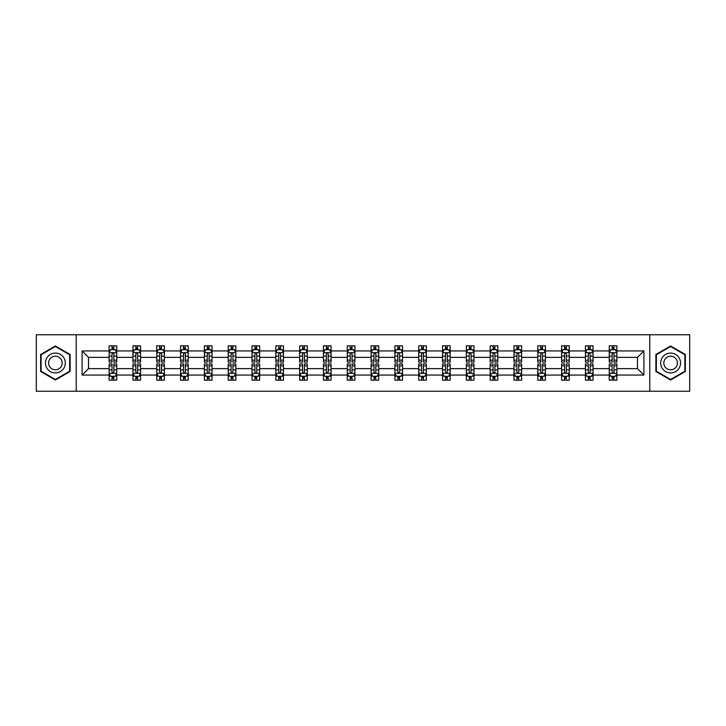 <?xml version="1.0" encoding="UTF-8"?>
<svg xmlns="http://www.w3.org/2000/svg" width="726" height="726" viewBox="0 0 726 726"><rect width="100%" height="100%" fill="white"/><g stroke="black" fill="none" stroke-linecap="round" stroke-linejoin="round"><path stroke-width="1.09" d="M649.779 334.759L36.3 334.759L36.3 391.241L689.7 391.241L689.7 334.759L649.779 334.759L649.779 391.241M616.882 375.061L616.882 368.645L637.492 368.645L643.898 375.061L616.882 375.061L616.882 380.179L613.978 380.179L613.978 376.286M76.221 391.241L76.221 334.759M609.25 375.061L593.06 375.061L593.06 368.645L609.25 368.645L609.25 380.179L616.882 380.179L616.882 376.095L615.448 376.095M593.06 375.061L593.06 380.179L590.165 380.179L590.165 376.286M585.428 375.061L569.248 375.061L569.248 368.645L585.428 368.645L585.428 380.179L593.06 380.179L593.06 376.095L591.626 376.095M569.248 375.061L569.248 380.179L566.344 380.179L566.344 376.286M561.615 375.061L545.435 375.061L545.435 368.645L561.615 368.645L561.615 380.179L569.248 380.179L569.248 376.095L567.814 376.095M545.435 375.061L545.435 380.179L542.531 380.179L542.531 376.286M537.803 375.061L521.622 375.061L521.622 368.645L537.803 368.645L537.803 380.179L545.435 380.179L545.435 376.095L544.001 376.095M521.622 375.061L521.622 380.179L518.718 380.179L518.718 376.286M513.981 375.061L497.8 375.061L497.8 368.645L513.981 368.645L513.981 380.179L521.622 380.179L521.622 376.095L520.179 376.095M497.8 375.061L497.8 380.179L494.905 380.179L494.905 376.286M490.168 375.061L473.987 375.061L473.987 368.645L490.168 368.645L490.168 380.179L497.8 380.179L497.8 376.095L496.366 376.095M473.987 375.061L473.987 380.179L471.083 380.179L471.083 376.286M466.355 375.061L450.174 375.061L450.174 368.645L466.355 368.645L466.355 380.179L473.987 380.179L473.987 376.095L472.553 376.095M450.174 375.061L450.174 380.179L447.27 380.179L447.27 376.286M442.533 375.061L426.353 375.061L426.353 368.645L442.533 368.645L442.533 380.179L450.174 380.179L450.174 376.095L448.732 376.095M426.353 375.061L426.353 380.179L423.458 380.179L423.458 376.286M418.72 375.061L402.54 375.061L402.54 368.645L418.72 368.645L418.72 380.179L426.353 380.179L426.353 376.095L424.919 376.095M402.54 375.061L402.54 380.179L399.636 380.179L399.636 376.286M394.908 375.061L378.727 375.061L378.727 368.645L394.908 368.645L394.908 380.179L402.54 380.179L402.54 376.095L401.106 376.095M378.727 375.061L378.727 380.179L375.823 380.179L375.823 376.286M371.095 375.061L354.905 375.061L354.905 368.645L371.095 368.645L371.095 380.179L378.727 380.179L378.727 376.095L377.293 376.095M354.905 375.061L354.905 380.179L352.01 380.179L352.01 376.286M347.273 375.061L331.092 375.061L331.092 368.645L347.273 368.645L347.273 380.179L354.905 380.179L354.905 376.095L353.471 376.095M331.092 375.061L331.092 380.179L328.188 380.179L328.188 376.286M323.46 375.061L307.279 375.061L307.279 368.645L323.46 368.645L323.46 380.179L331.092 380.179L331.092 376.095L329.658 376.095M307.279 375.061L307.279 380.179L304.375 380.179L304.375 376.286M299.647 375.061L283.467 375.061L283.467 368.645L299.647 368.645L299.647 380.179L307.279 380.179L307.279 376.095L305.846 376.095M283.467 375.061L283.467 380.179L280.563 380.179L280.563 376.286M275.826 375.061L259.645 375.061L259.645 368.645L275.826 368.645L275.826 380.179L283.467 380.179L283.467 376.095L282.024 376.095M259.645 375.061L259.645 380.179L256.75 380.179L256.75 376.286M252.013 375.061L235.832 375.061L235.832 368.645L252.013 368.645L252.013 380.179L259.645 380.179L259.645 376.095L258.211 376.095M235.832 375.061L235.832 380.179L232.928 380.179L232.928 376.286M228.2 375.061L212.019 375.061L212.019 368.645L228.2 368.645L228.2 380.179L235.832 380.179L235.832 376.095L234.398 376.095M212.019 375.061L212.019 380.179L209.115 380.179L209.115 376.286M204.378 375.061L188.197 375.061L188.197 368.645L204.378 368.645L204.378 380.179L212.019 380.179L212.019 376.095L210.576 376.095M188.197 375.061L188.197 380.179L185.302 380.179L185.302 376.286M180.565 375.061L164.385 375.061L164.385 368.645L180.565 368.645L180.565 380.179L188.197 380.179L188.197 376.095L186.763 376.095M164.385 375.061L164.385 380.179L161.481 380.179L161.481 376.286M156.752 375.061L140.572 375.061L140.572 368.645L156.752 368.645L156.752 380.179L164.385 380.179L164.385 376.095L162.951 376.095M140.572 375.061L140.572 380.179L137.668 380.179L137.668 376.286M132.94 375.061L116.75 375.061L116.75 368.645L132.94 368.645L132.94 380.179L140.572 380.179L140.572 376.095L139.138 376.095M116.75 375.061L116.75 380.179L113.855 380.179L113.855 376.286M109.118 375.061L82.102 375.061L82.102 350.939L109.118 350.939L109.118 357.355L88.508 357.355L88.508 368.645L109.118 368.645L109.118 380.179L116.75 380.179L116.75 376.095L115.316 376.095M110.552 349.905L109.118 349.905L109.118 345.821L109.118 350.939M112.022 349.714L112.022 345.821L109.118 345.821L116.75 345.821L116.75 350.939L132.94 350.939L132.94 345.821L140.572 345.821L140.572 350.939L156.752 350.939L156.752 345.821L164.385 345.821L164.385 350.939L180.565 350.939L180.565 345.821L188.197 345.821L188.197 350.939L204.378 350.939L204.378 345.821L212.019 345.821L212.019 350.939L228.2 350.939L228.2 345.821L235.832 345.821L235.832 350.939L252.013 350.939L252.013 345.821L259.645 345.821L259.645 350.939L275.826 350.939L275.826 345.821L283.467 345.821L283.467 350.939L299.647 350.939L299.647 345.821L307.279 345.821L307.279 350.939L323.46 350.939L323.46 345.821L331.092 345.821L331.092 350.939L347.273 350.939L347.273 345.821L354.905 345.821L354.905 350.939L371.095 350.939L371.095 345.821L378.727 345.821L378.727 350.939L394.908 350.939L394.908 345.821L402.54 345.821L402.54 350.939L418.72 350.939L418.72 345.821L426.353 345.821L426.353 350.939L442.533 350.939L442.533 345.821L450.174 345.821L450.174 350.939L466.355 350.939L466.355 345.821L473.987 345.821L473.987 350.939L490.168 350.939L490.168 345.821L497.8 345.821L497.8 350.939L513.981 350.939L513.981 345.821L521.622 345.821L521.622 350.939L537.803 350.939L537.803 345.821L545.435 345.821L545.435 350.939L561.615 350.939L561.615 345.821L569.248 345.821L569.248 350.939L585.428 350.939L585.428 345.821L593.06 345.821L593.06 350.939L609.25 350.939L609.25 345.821L616.882 345.821L616.882 350.939L643.898 350.939L643.898 375.061M609.25 350.939L609.25 357.355L593.06 357.355L593.06 350.939M585.428 350.939L585.428 357.355L569.248 357.355L569.248 350.939M561.615 350.939L561.615 357.355L545.435 357.355L545.435 350.939M537.803 350.939L537.803 357.355L521.622 357.355L521.622 350.939M513.981 350.939L513.981 357.355L497.8 357.355L497.8 350.939M490.168 350.939L490.168 357.355L473.987 357.355L473.987 350.939M466.355 350.939L466.355 357.355L450.174 357.355L450.174 350.939M442.533 350.939L442.533 357.355L426.353 357.355L426.353 350.939M418.72 350.939L418.72 357.355L402.54 357.355L402.54 350.939M394.908 350.939L394.908 357.355L378.727 357.355L378.727 350.939M371.095 350.939L371.095 357.355L354.905 357.355L354.905 350.939M347.273 350.939L347.273 357.355L331.092 357.355L331.092 350.939M323.46 350.939L323.46 357.355L307.279 357.355L307.279 350.939M299.647 350.939L299.647 357.355L283.467 357.355L283.467 350.939M275.826 350.939L275.826 357.355L259.645 357.355L259.645 350.939M252.013 350.939L252.013 357.355L235.832 357.355L235.832 350.939M228.2 350.939L228.2 357.355L212.019 357.355L212.019 350.939M204.378 350.939L204.378 357.355L188.197 357.355L188.197 350.939M180.565 350.939L180.565 357.355L164.385 357.355L164.385 350.939M156.752 350.939L156.752 357.355L140.572 357.355L140.572 350.939M132.94 350.939L132.94 357.355L116.75 357.355L116.75 350.939M82.102 350.939L88.508 357.355M637.492 368.645L637.492 357.355L616.882 357.355L616.882 350.939M612.145 349.642L613.978 349.642M588.332 349.642L590.165 349.642M564.519 349.642L566.344 349.642M540.698 349.642L542.531 349.642M516.885 349.642L518.718 349.642M493.072 349.642L494.905 349.642M469.25 349.642L471.083 349.642M445.437 349.642L447.27 349.642M421.625 349.642L423.458 349.642M397.812 349.642L399.636 349.642M373.99 349.642L375.823 349.642M350.177 349.642L352.01 349.642M326.364 349.642L328.188 349.642M302.542 349.642L304.375 349.642M278.73 349.642L280.563 349.642M254.917 349.642L256.75 349.642M231.095 349.642L232.928 349.642M207.282 349.642L209.115 349.642M183.469 349.642L185.302 349.642M159.656 349.642L161.481 349.642M135.835 349.642L137.668 349.642M112.022 349.642L113.855 349.642M112.022 376.358L113.855 376.358M135.835 376.358L137.668 376.358M159.656 376.358L161.481 376.358M183.469 376.358L185.302 376.358M207.282 376.358L209.115 376.358M231.095 376.358L232.928 376.358M254.917 376.358L256.75 376.358M278.73 376.358L280.563 376.358M302.542 376.358L304.375 376.358M326.364 376.358L328.188 376.358M350.177 376.358L352.01 376.358M373.99 376.358L375.823 376.358M397.812 376.358L399.636 376.358M421.625 376.358L423.458 376.358M445.437 376.358L447.27 376.358M469.25 376.358L471.083 376.358M493.072 376.358L494.905 376.358M516.885 376.358L518.718 376.358M540.698 376.358L542.531 376.358M564.519 376.358L566.344 376.358M588.332 376.358L590.165 376.358M612.145 376.358L613.978 376.358M88.508 368.645L82.102 375.061M643.898 350.939L637.492 357.355M70.113 354.497L55.385 345.993L40.647 354.497L40.647 371.503L55.385 380.007L70.113 371.503L70.113 354.497M655.887 354.497L655.887 371.503L670.615 380.007L685.353 371.503L685.353 354.497L670.615 345.993L655.887 354.497M113.855 347.808L112.022 347.808M109.118 360.169L109.118 362.083L112.022 362.083L112.022 360.169L109.118 360.169L109.118 357.355M116.75 357.355L116.75 362.083L113.855 362.083L113.855 353.916C113.247 352.736 112.63 352.736 112.022 353.916L112.022 360.169M115.316 349.905L116.75 349.905L116.75 345.821L113.855 345.821L113.855 349.714M116.75 352.772L115.225 349.714L110.651 349.714L109.118 352.772M112.022 378.192L113.855 378.192M116.75 365.831L116.75 363.917L113.855 363.917L113.855 365.831L116.75 365.831L116.75 368.645M109.118 368.645L109.118 363.917L112.022 363.917L112.022 372.084C112.63 373.264 113.238 373.264 113.855 372.084L113.855 365.831M110.552 376.095L109.118 376.095L109.118 380.179L112.022 380.179L112.022 376.286M109.118 373.228L110.651 376.286L115.225 376.286L116.75 373.228M137.668 347.808L135.835 347.808M134.374 349.905L132.94 349.905L132.94 345.821L135.835 345.821L135.835 349.714M132.94 360.169L132.94 362.083L135.835 362.083L135.835 360.169L132.94 360.169L132.94 357.355M140.572 357.355L140.572 362.083L137.668 362.083L137.668 353.916C137.06 352.736 136.452 352.736 135.835 353.916L135.835 360.169M139.138 349.905L140.572 349.905L140.572 345.821L137.668 345.821L137.668 349.714M140.572 352.772L139.038 349.714L134.464 349.714L132.94 352.772M161.481 347.808L159.656 347.808M158.186 349.905L156.752 349.905L156.752 345.821L159.656 345.821L159.656 349.714M156.752 360.169L156.752 362.083L159.656 362.083L159.656 360.169L156.752 360.169L156.752 357.355M164.385 357.355L164.385 362.083L161.481 362.083L161.481 353.916C160.873 352.736 160.264 352.736 159.656 353.916L159.656 360.169M162.951 349.905L164.385 349.905L164.385 345.821L161.481 345.821L161.481 349.714M164.385 352.772L162.86 349.714L158.277 349.714L156.752 352.772M135.835 378.192L137.668 378.192M140.572 365.831L140.572 363.917L137.668 363.917L137.668 365.831L140.572 365.831L140.572 368.645M132.94 368.645L132.94 363.917L135.835 363.917L135.835 372.084C136.443 373.264 137.06 373.264 137.668 372.084L137.668 365.831M134.374 376.095L132.94 376.095L132.94 380.179L135.835 380.179L135.835 376.286M132.94 373.228L134.464 376.286L139.038 376.286L140.572 373.228M159.656 378.192L161.481 378.192M164.385 365.831L164.385 363.917L161.481 363.917L161.481 365.831L164.385 365.831L164.385 368.645M156.752 368.645L156.752 363.917L159.656 363.917L159.656 372.084C160.264 373.264 160.873 373.264 161.481 372.084L161.481 365.831M158.186 376.095L156.752 376.095L156.752 380.179L159.656 380.179L159.656 376.286M156.752 373.228L158.277 376.286L162.86 376.286L164.385 373.228M46.791 358.036A9.919 9.919 0 0 0 50.421 371.594A9.919 9.919 0 0 0 63.979 367.964A9.919 9.919 0 0 0 60.349 354.406A9.919 9.919 0 0 0 46.791 358.036M49.495 359.606A6.797 6.797 0 0 0 51.991 368.881A6.797 6.797 0 0 0 61.265 366.394A6.797 6.797 0 0 0 58.779 357.119A6.797 6.797 0 0 0 49.495 359.606M69.66 354.76L69.66 371.24L55.385 379.48L41.11 371.24L41.11 354.76L55.385 346.52L69.66 354.76M662.021 358.036A9.919 9.919 0 0 0 665.651 371.594A9.919 9.919 0 0 0 679.209 367.964A9.919 9.919 0 0 0 675.579 354.406A9.919 9.919 0 0 0 662.021 358.036M664.735 359.606A6.797 6.797 0 0 0 667.221 368.881A6.797 6.797 0 0 0 676.505 366.394A6.797 6.797 0 0 0 674.009 357.119A6.797 6.797 0 0 0 664.735 359.606M684.89 354.76L684.89 371.24L670.615 379.48L656.34 371.24L656.34 354.76L670.615 346.52L684.89 354.76M185.302 347.808L183.469 347.808M181.999 349.905L180.565 349.905L180.565 345.821L183.469 345.821L183.469 349.714M180.565 360.169L180.565 362.083L183.469 362.083L183.469 360.169L180.565 360.169L180.565 357.355M188.197 357.355L188.197 362.083L185.302 362.083L185.302 353.916C184.685 352.736 184.077 352.736 183.469 353.916L183.469 360.169M186.763 349.905L188.197 349.905L188.197 345.821L185.302 345.821L185.302 349.714M188.197 352.772L186.673 349.714L182.09 349.714L180.565 352.772M183.469 378.192L185.302 378.192M188.197 365.831L188.197 363.917L185.302 363.917L185.302 365.831L188.197 365.831L188.197 368.645M180.565 368.645L180.565 363.917L183.469 363.917L183.469 372.084C184.077 373.264 184.685 373.264 185.302 372.084L185.302 365.831M181.999 376.095L180.565 376.095L180.565 380.179L183.469 380.179L183.469 376.286M180.565 373.228L182.09 376.286L186.673 376.286L188.197 373.228M209.115 347.808L207.282 347.808M205.821 349.905L204.378 349.905L204.378 345.821L207.282 345.821L207.282 349.714M204.378 360.169L204.378 362.083L207.282 362.083L207.282 360.169L204.378 360.169L204.378 357.355M212.019 357.355L212.019 362.083L209.115 362.083L209.115 353.916C208.507 352.736 207.899 352.736 207.282 353.916L207.282 360.169M210.576 349.905L212.019 349.905L212.019 345.821L209.115 345.821L209.115 349.714M212.019 352.772L210.486 349.714L205.912 349.714L204.378 352.772M207.282 378.192L209.115 378.192M212.019 365.831L212.019 363.917L209.115 363.917L209.115 365.831L212.019 365.831L212.019 368.645M204.378 368.645L204.378 363.917L207.282 363.917L207.282 372.084C207.89 373.264 208.507 373.264 209.115 372.084L209.115 365.831M205.821 376.095L204.378 376.095L204.378 380.179L207.282 380.179L207.282 376.286M204.378 373.228L205.912 376.286L210.486 376.286L212.019 373.228M232.928 347.808L231.095 347.808M229.634 349.905L228.2 349.905L228.2 345.821L231.095 345.821L231.095 349.714M228.2 360.169L228.2 362.083L231.095 362.083L231.095 360.169L228.2 360.169L228.2 357.355M235.832 357.355L235.832 362.083L232.928 362.083L232.928 353.916C232.32 352.736 231.712 352.736 231.095 353.916L231.095 360.169M234.398 349.905L235.832 349.905L235.832 345.821L232.928 345.821L232.928 349.714M235.832 352.772L234.307 349.714L229.725 349.714L228.2 352.772M231.095 378.192L232.928 378.192M235.832 365.831L235.832 363.917L232.928 363.917L232.928 365.831L235.832 365.831L235.832 368.645M228.2 368.645L228.2 363.917L231.095 363.917L231.095 372.084C231.712 373.264 232.32 373.264 232.928 372.084L232.928 365.831M229.634 376.095L228.2 376.095L228.2 380.179L231.095 380.179L231.095 376.286M228.2 373.228L229.725 376.286L234.307 376.286L235.832 373.228M256.75 347.808L254.917 347.808M253.447 349.905L252.013 349.905L252.013 345.821L254.917 345.821L254.917 349.714M252.013 360.169L252.013 362.083L254.917 362.083L254.917 360.169L252.013 360.169L252.013 357.355M259.645 357.355L259.645 362.083L256.75 362.083L256.75 353.916C256.133 352.736 255.525 352.736 254.917 353.916L254.917 360.169M258.211 349.905L259.645 349.905L259.645 345.821L256.75 345.821L256.75 349.714M259.645 352.772L258.12 349.714L253.537 349.714L252.013 352.772M254.917 378.192L256.75 378.192M259.645 365.831L259.645 363.917L256.75 363.917L256.75 365.831L259.645 365.831L259.645 368.645M252.013 368.645L252.013 363.917L254.917 363.917L254.917 372.084C255.525 373.264 256.133 373.264 256.75 372.084L256.75 365.831M253.447 376.095L252.013 376.095L252.013 380.179L254.917 380.179L254.917 376.286M252.013 373.228L253.537 376.286L258.12 376.286L259.645 373.228M280.563 347.808L278.73 347.808M277.268 349.905L275.826 349.905L275.826 345.821L278.73 345.821L278.73 349.714M275.826 360.169L275.826 362.083L278.73 362.083L278.73 360.169L275.826 360.169L275.826 357.355M283.467 357.355L283.467 362.083L280.563 362.083L280.563 353.916C279.955 352.736 279.338 352.736 278.73 353.916L278.73 360.169M282.024 349.905L283.467 349.905L283.467 345.821L280.563 345.821L280.563 349.714M283.467 352.772L281.933 349.714L277.359 349.714L275.826 352.772M278.73 378.192L280.563 378.192M283.467 365.831L283.467 363.917L280.563 363.917L280.563 365.831L283.467 365.831L283.467 368.645M275.826 368.645L275.826 363.917L278.73 363.917L278.73 372.084C279.338 373.264 279.955 373.264 280.563 372.084L280.563 365.831M277.268 376.095L275.826 376.095L275.826 380.179L278.73 380.179L278.73 376.286M275.826 373.228L277.359 376.286L281.933 376.286L283.467 373.228M304.375 347.808L302.542 347.808M301.081 349.905L299.647 349.905L299.647 345.821L302.542 345.821L302.542 349.714M299.647 360.169L299.647 362.083L302.542 362.083L302.542 360.169L299.647 360.169L299.647 357.355M307.279 357.355L307.279 362.083L304.375 362.083L304.375 353.916C303.767 352.736 303.159 352.736 302.542 353.916L302.542 360.169M305.846 349.905L307.279 349.905L307.279 345.821L304.375 345.821L304.375 349.714M307.279 352.772L305.755 349.714L301.172 349.714L299.647 352.772M302.542 378.192L304.375 378.192M307.279 365.831L307.279 363.917L304.375 363.917L304.375 365.831L307.279 365.831L307.279 368.645M299.647 368.645L299.647 363.917L302.542 363.917L302.542 372.084C303.159 373.264 303.767 373.264 304.375 372.084L304.375 365.831M301.081 376.095L299.647 376.095L299.647 380.179L302.542 380.179L302.542 376.286M299.647 373.228L301.172 376.286L305.755 376.286L307.279 373.228M328.188 347.808L326.364 347.808M324.894 349.905L323.46 349.905L323.46 345.821L326.364 345.821L326.364 349.714M323.46 360.169L323.46 362.083L326.364 362.083L326.364 360.169L323.46 360.169L323.46 357.355M331.092 357.355L331.092 362.083L328.188 362.083L328.188 353.916C327.58 352.736 326.972 352.736 326.364 353.916L326.364 360.169M329.658 349.905L331.092 349.905L331.092 345.821L328.188 345.821L328.188 349.714M331.092 352.772L329.568 349.714L324.985 349.714L323.46 352.772M352.01 347.808L350.177 347.808M348.707 349.905L347.273 349.905L347.273 345.821L350.177 345.821L350.177 349.714M347.273 360.169L347.273 362.083L350.177 362.083L350.177 360.169L347.273 360.169L347.273 357.355M354.905 357.355L354.905 362.083L352.01 362.083L352.01 353.916C351.402 352.736 350.785 352.736 350.177 353.916L350.177 360.169M353.471 349.905L354.905 349.905L354.905 345.821L352.01 345.821L352.01 349.714M354.905 352.772L353.38 349.714L348.807 349.714L347.273 352.772M375.823 347.808L373.99 347.808M372.529 349.905L371.095 349.905L371.095 345.821L373.99 345.821L373.99 349.714M371.095 360.169L371.095 362.083L373.99 362.083L373.99 360.169L371.095 360.169L371.095 357.355M378.727 357.355L378.727 362.083L375.823 362.083L375.823 353.916C375.215 352.736 374.607 352.736 373.99 353.916L373.99 360.169M377.293 349.905L378.727 349.905L378.727 345.821L375.823 345.821L375.823 349.714M378.727 352.772L377.193 349.714L372.62 349.714L371.095 352.772M399.636 347.808L397.812 347.808M396.342 349.905L394.908 349.905L394.908 345.821L397.812 345.821L397.812 349.714M394.908 360.169L394.908 362.083L397.812 362.083L397.812 360.169L394.908 360.169L394.908 357.355M402.54 357.355L402.54 362.083L399.636 362.083L399.636 353.916C399.028 352.736 398.42 352.736 397.812 353.916L397.812 360.169M401.106 349.905L402.54 349.905L402.54 345.821L399.636 345.821L399.636 349.714M402.54 352.772L401.015 349.714L396.432 349.714L394.908 352.772M423.458 347.808L421.625 347.808M420.154 349.905L418.72 349.905L418.72 345.821L421.625 345.821L421.625 349.714M418.72 360.169L418.72 362.083L421.625 362.083L421.625 360.169L418.72 360.169L418.72 357.355M426.353 357.355L426.353 362.083L423.458 362.083L423.458 353.916C422.841 352.736 422.233 352.736 421.625 353.916L421.625 360.169M424.919 349.905L426.353 349.905L426.353 345.821L423.458 345.821L423.458 349.714M426.353 352.772L424.828 349.714L420.245 349.714L418.72 352.772M447.27 347.808L445.437 347.808M443.976 349.905L442.533 349.905L442.533 345.821L445.437 345.821L445.437 349.714M442.533 360.169L442.533 362.083L445.437 362.083L445.437 360.169L442.533 360.169L442.533 357.355M450.174 357.355L450.174 362.083L447.27 362.083L447.27 353.916C446.662 352.736 446.045 352.736 445.437 353.916L445.437 360.169M448.732 349.905L450.174 349.905L450.174 345.821L447.27 345.821L447.27 349.714M450.174 352.772L448.641 349.714L444.067 349.714L442.533 352.772M471.083 347.808L469.25 347.808M467.789 349.905L466.355 349.905L466.355 345.821L469.25 345.821L469.25 349.714M466.355 360.169L466.355 362.083L469.25 362.083L469.25 360.169L466.355 360.169L466.355 357.355M473.987 357.355L473.987 362.083L471.083 362.083L471.083 353.916C470.475 352.736 469.867 352.736 469.25 353.916L469.25 360.169M472.553 349.905L473.987 349.905L473.987 345.821L471.083 345.821L471.083 349.714M473.987 352.772L472.463 349.714L467.88 349.714L466.355 352.772M494.905 347.808L493.072 347.808M491.602 349.905L490.168 349.905L490.168 345.821L493.072 345.821L493.072 349.714M490.168 360.169L490.168 362.083L493.072 362.083L493.072 360.169L490.168 360.169L490.168 357.355M497.8 357.355L497.8 362.083L494.905 362.083L494.905 353.916C494.288 352.736 493.68 352.736 493.072 353.916L493.072 360.169M496.366 349.905L497.8 349.905L497.8 345.821L494.905 345.821L494.905 349.714M497.8 352.772L496.275 349.714L491.693 349.714L490.168 352.772M518.718 347.808L516.885 347.808M515.424 349.905L513.981 349.905L513.981 345.821L516.885 345.821L516.885 349.714M513.981 360.169L513.981 362.083L516.885 362.083L516.885 360.169L513.981 360.169L513.981 357.355M521.622 357.355L521.622 362.083L518.718 362.083L518.718 353.916C518.11 352.736 517.493 352.736 516.885 353.916L516.885 360.169M520.179 349.905L521.622 349.905L521.622 345.821L518.718 345.821L518.718 349.714M521.622 352.772L520.088 349.714L515.514 349.714L513.981 352.772M542.531 347.808L540.698 347.808M539.236 349.905L537.803 349.905L537.803 345.821L540.698 345.821L540.698 349.714M537.803 360.169L537.803 362.083L540.698 362.083L540.698 360.169L537.803 360.169L537.803 357.355M545.435 357.355L545.435 362.083L542.531 362.083L542.531 353.916C541.923 352.736 541.315 352.736 540.698 353.916L540.698 360.169M544.001 349.905L545.435 349.905L545.435 345.821L542.531 345.821L542.531 349.714M545.435 352.772L543.91 349.714L539.327 349.714L537.803 352.772M326.364 378.192L328.188 378.192M331.092 365.831L331.092 363.917L328.188 363.917L328.188 365.831L331.092 365.831L331.092 368.645M323.46 368.645L323.46 363.917L326.364 363.917L326.364 372.084C326.972 373.264 327.58 373.264 328.188 372.084L328.188 365.831M324.894 376.095L323.46 376.095L323.46 380.179L326.364 380.179L326.364 376.286M323.46 373.228L324.985 376.286L329.568 376.286L331.092 373.228M350.177 378.192L352.01 378.192M354.905 365.831L354.905 363.917L352.01 363.917L352.01 365.831L354.905 365.831L354.905 368.645M347.273 368.645L347.273 363.917L350.177 363.917L350.177 372.084C350.785 373.264 351.393 373.264 352.01 372.084L352.01 365.831M348.707 376.095L347.273 376.095L347.273 380.179L350.177 380.179L350.177 376.286M347.273 373.228L348.807 376.286L353.38 376.286L354.905 373.228M373.99 378.192L375.823 378.192M378.727 365.831L378.727 363.917L375.823 363.917L375.823 365.831L378.727 365.831L378.727 368.645M371.095 368.645L371.095 363.917L373.99 363.917L373.99 372.084C374.598 373.264 375.215 373.264 375.823 372.084L375.823 365.831M372.529 376.095L371.095 376.095L371.095 380.179L373.99 380.179L373.99 376.286M371.095 373.228L372.62 376.286L377.193 376.286L378.727 373.228M397.812 378.192L399.636 378.192M402.54 365.831L402.54 363.917L399.636 363.917L399.636 365.831L402.54 365.831L402.54 368.645M394.908 368.645L394.908 363.917L397.812 363.917L397.812 372.084C398.42 373.264 399.028 373.264 399.636 372.084L399.636 365.831M396.342 376.095L394.908 376.095L394.908 380.179L397.812 380.179L397.812 376.286M394.908 373.228L396.432 376.286L401.015 376.286L402.54 373.228M421.625 378.192L423.458 378.192M426.353 365.831L426.353 363.917L423.458 363.917L423.458 365.831L426.353 365.831L426.353 368.645M418.72 368.645L418.72 363.917L421.625 363.917L421.625 372.084C422.233 373.264 422.841 373.264 423.458 372.084L423.458 365.831M420.154 376.095L418.72 376.095L418.72 380.179L421.625 380.179L421.625 376.286M418.72 373.228L420.245 376.286L424.828 376.286L426.353 373.228M445.437 378.192L447.27 378.192M450.174 365.831L450.174 363.917L447.27 363.917L447.27 365.831L450.174 365.831L450.174 368.645M442.533 368.645L442.533 363.917L445.437 363.917L445.437 372.084C446.045 373.264 446.662 373.264 447.27 372.084L447.27 365.831M443.976 376.095L442.533 376.095L442.533 380.179L445.437 380.179L445.437 376.286M442.533 373.228L444.067 376.286L448.641 376.286L450.174 373.228M469.25 378.192L471.083 378.192M473.987 365.831L473.987 363.917L471.083 363.917L471.083 365.831L473.987 365.831L473.987 368.645M466.355 368.645L466.355 363.917L469.25 363.917L469.25 372.084C469.867 373.264 470.475 373.264 471.083 372.084L471.083 365.831M467.789 376.095L466.355 376.095L466.355 380.179L469.25 380.179L469.25 376.286M466.355 373.228L467.88 376.286L472.463 376.286L473.987 373.228M493.072 378.192L494.905 378.192M497.8 365.831L497.8 363.917L494.905 363.917L494.905 365.831L497.8 365.831L497.8 368.645M490.168 368.645L490.168 363.917L493.072 363.917L493.072 372.084C493.68 373.264 494.288 373.264 494.905 372.084L494.905 365.831M491.602 376.095L490.168 376.095L490.168 380.179L493.072 380.179L493.072 376.286M490.168 373.228L491.693 376.286L496.275 376.286L497.8 373.228M516.885 378.192L518.718 378.192M521.622 365.831L521.622 363.917L518.718 363.917L518.718 365.831L521.622 365.831L521.622 368.645M513.981 368.645L513.981 363.917L516.885 363.917L516.885 372.084C517.493 373.264 518.101 373.264 518.718 372.084L518.718 365.831M515.424 376.095L513.981 376.095L513.981 380.179L516.885 380.179L516.885 376.286M513.981 373.228L515.514 376.286L520.088 376.286L521.622 373.228M540.698 378.192L542.531 378.192M545.435 365.831L545.435 363.917L542.531 363.917L542.531 365.831L545.435 365.831L545.435 368.645M537.803 368.645L537.803 363.917L540.698 363.917L540.698 372.084C541.315 373.264 541.923 373.264 542.531 372.084L542.531 365.831M539.236 376.095L537.803 376.095L537.803 380.179L540.698 380.179L540.698 376.286M537.803 373.228L539.327 376.286L543.91 376.286L545.435 373.228M566.344 347.808L564.519 347.808M563.049 349.905L561.615 349.905L561.615 345.821L564.519 345.821L564.519 349.714M561.615 360.169L561.615 362.083L564.519 362.083L564.519 360.169L561.615 360.169L561.615 357.355M569.248 357.355L569.248 362.083L566.344 362.083L566.344 353.916C565.736 352.736 565.127 352.736 564.519 353.916L564.519 360.169M567.814 349.905L569.248 349.905L569.248 345.821L566.344 345.821L566.344 349.714M569.248 352.772L567.723 349.714L563.14 349.714L561.615 352.772M564.519 378.192L566.344 378.192M569.248 365.831L569.248 363.917L566.344 363.917L566.344 365.831L569.248 365.831L569.248 368.645M561.615 368.645L561.615 363.917L564.519 363.917L564.519 372.084C565.127 373.264 565.736 373.264 566.344 372.084L566.344 365.831M563.049 376.095L561.615 376.095L561.615 380.179L564.519 380.179L564.519 376.286M561.615 373.228L563.14 376.286L567.723 376.286L569.248 373.228M590.165 347.808L588.332 347.808M586.862 349.905L585.428 349.905L585.428 345.821L588.332 345.821L588.332 349.714M585.428 360.169L585.428 362.083L588.332 362.083L588.332 360.169L585.428 360.169L585.428 357.355M593.06 357.355L593.06 362.083L590.165 362.083L590.165 353.916C589.557 352.736 588.94 352.736 588.332 353.916L588.332 360.169M591.626 349.905L593.06 349.905L593.06 345.821L590.165 345.821L590.165 349.714M593.06 352.772L591.536 349.714L586.962 349.714L585.428 352.772M588.332 378.192L590.165 378.192M593.06 365.831L593.06 363.917L590.165 363.917L590.165 365.831L593.06 365.831L593.06 368.645M585.428 368.645L585.428 363.917L588.332 363.917L588.332 372.084C588.94 373.264 589.548 373.264 590.165 372.084L590.165 365.831M586.862 376.095L585.428 376.095L585.428 380.179L588.332 380.179L588.332 376.286M585.428 373.228L586.962 376.286L591.536 376.286L593.06 373.228M613.978 347.808L612.145 347.808M610.684 349.905L609.25 349.905L609.25 345.821L612.145 345.821L612.145 349.714M609.25 360.169L609.25 362.083L612.145 362.083L612.145 360.169L609.25 360.169L609.25 357.355M616.882 357.355L616.882 362.083L613.978 362.083L613.978 353.916C613.37 352.736 612.762 352.736 612.145 353.916L612.145 360.169M615.448 349.905L616.882 349.905L616.882 345.821L613.978 345.821L613.978 349.714M616.882 352.772L615.349 349.714L610.775 349.714L609.25 352.772M612.145 378.192L613.978 378.192M616.882 365.831L616.882 363.917L613.978 363.917L613.978 365.831L616.882 365.831L616.882 368.645M609.25 368.645L609.25 363.917L612.145 363.917L612.145 372.084C612.753 373.264 613.37 373.264 613.978 372.084L613.978 365.831M610.684 376.095L609.25 376.095L609.25 380.179L612.145 380.179L612.145 376.286M609.25 373.228L610.775 376.286L615.349 376.286L616.882 373.228M116.714 352.691L109.163 352.691M116.75 360.169L113.855 360.169M112.022 356.076L109.118 356.076M116.75 356.076L113.855 356.076M113.855 348.779L112.022 348.779M109.163 373.309L116.714 373.309M109.118 365.831L112.022 365.831M113.855 369.924L116.75 369.924M109.118 369.924L112.022 369.924M112.022 377.221L113.855 377.221M140.535 352.691L132.976 352.691M140.572 360.169L137.668 360.169M135.835 356.076L132.94 356.076M140.572 356.076L137.668 356.076M137.668 348.779L135.835 348.779M164.348 352.691L156.789 352.691M164.385 360.169L161.481 360.169M159.656 356.076L156.752 356.076M164.385 356.076L161.481 356.076M161.481 348.779L159.656 348.779M132.976 373.309L140.535 373.309M132.94 365.831L135.835 365.831M137.668 369.924L140.572 369.924M132.94 369.924L135.835 369.924M135.835 377.221L137.668 377.221M156.789 373.309L164.348 373.309M156.752 365.831L159.656 365.831M161.481 369.924L164.385 369.924M156.752 369.924L159.656 369.924M159.656 377.221L161.481 377.221M188.161 352.691L180.602 352.691M188.197 360.169L185.302 360.169M183.469 356.076L180.565 356.076M188.197 356.076L185.302 356.076M185.302 348.779L183.469 348.779M180.602 373.309L188.161 373.309M180.565 365.831L183.469 365.831M185.302 369.924L188.197 369.924M180.565 369.924L183.469 369.924M183.469 377.221L185.302 377.221M211.974 352.691L204.423 352.691M212.019 360.169L209.115 360.169M207.282 356.076L204.378 356.076M212.019 356.076L209.115 356.076M209.115 348.779L207.282 348.779M204.423 373.309L211.974 373.309M204.378 365.831L207.282 365.831M209.115 369.924L212.019 369.924M204.378 369.924L207.282 369.924M207.282 377.221L209.115 377.221M235.796 352.691L228.236 352.691M235.832 360.169L232.928 360.169M231.095 356.076L228.2 356.076M235.832 356.076L232.928 356.076M232.928 348.779L231.095 348.779M228.236 373.309L235.796 373.309M228.2 365.831L231.095 365.831M232.928 369.924L235.832 369.924M228.2 369.924L231.095 369.924M231.095 377.221L232.928 377.221M259.609 352.691L252.049 352.691M259.645 360.169L256.75 360.169M254.917 356.076L252.013 356.076M259.645 356.076L256.75 356.076M256.75 348.779L254.917 348.779M252.049 373.309L259.609 373.309M252.013 365.831L254.917 365.831M256.75 369.924L259.645 369.924M252.013 369.924L254.917 369.924M254.917 377.221L256.75 377.221M283.421 352.691L275.871 352.691M283.467 360.169L280.563 360.169M278.73 356.076L275.826 356.076M283.467 356.076L280.563 356.076M280.563 348.779L278.73 348.779M275.871 373.309L283.421 373.309M275.826 365.831L278.73 365.831M280.563 369.924L283.467 369.924M275.826 369.924L278.73 369.924M278.73 377.221L280.563 377.221M307.243 352.691L299.684 352.691M307.279 360.169L304.375 360.169M302.542 356.076L299.647 356.076M307.279 356.076L304.375 356.076M304.375 348.779L302.542 348.779M299.684 373.309L307.243 373.309M299.647 365.831L302.542 365.831M304.375 369.924L307.279 369.924M299.647 369.924L302.542 369.924M302.542 377.221L304.375 377.221M331.056 352.691L323.497 352.691M331.092 360.169L328.188 360.169M326.364 356.076L323.46 356.076M331.092 356.076L328.188 356.076M328.188 348.779L326.364 348.779M354.869 352.691L347.309 352.691M354.905 360.169L352.01 360.169M350.177 356.076L347.273 356.076M354.905 356.076L352.01 356.076M352.01 348.779L350.177 348.779M378.691 352.691L371.131 352.691M378.727 360.169L375.823 360.169M373.99 356.076L371.095 356.076M378.727 356.076L375.823 356.076M375.823 348.779L373.99 348.779M402.503 352.691L394.944 352.691M402.54 360.169L399.636 360.169M397.812 356.076L394.908 356.076M402.54 356.076L399.636 356.076M399.636 348.779L397.812 348.779M426.316 352.691L418.757 352.691M426.353 360.169L423.458 360.169M421.625 356.076L418.72 356.076M426.353 356.076L423.458 356.076M423.458 348.779L421.625 348.779M450.129 352.691L442.579 352.691M450.174 360.169L447.27 360.169M445.437 356.076L442.533 356.076M450.174 356.076L447.27 356.076M447.27 348.779L445.437 348.779M473.951 352.691L466.391 352.691M473.987 360.169L471.083 360.169M469.25 356.076L466.355 356.076M473.987 356.076L471.083 356.076M471.083 348.779L469.25 348.779M497.764 352.691L490.204 352.691M497.8 360.169L494.905 360.169M493.072 356.076L490.168 356.076M497.8 356.076L494.905 356.076M494.905 348.779L493.072 348.779M521.577 352.691L514.026 352.691M521.622 360.169L518.718 360.169M516.885 356.076L513.981 356.076M521.622 356.076L518.718 356.076M518.718 348.779L516.885 348.779M545.398 352.691L537.839 352.691M545.435 360.169L542.531 360.169M540.698 356.076L537.803 356.076M545.435 356.076L542.531 356.076M542.531 348.779L540.698 348.779M323.497 373.309L331.056 373.309M323.46 365.831L326.364 365.831M328.188 369.924L331.092 369.924M323.46 369.924L326.364 369.924M326.364 377.221L328.188 377.221M347.309 373.309L354.869 373.309M347.273 365.831L350.177 365.831M352.01 369.924L354.905 369.924M347.273 369.924L350.177 369.924M350.177 377.221L352.01 377.221M371.131 373.309L378.691 373.309M371.095 365.831L373.99 365.831M375.823 369.924L378.727 369.924M371.095 369.924L373.99 369.924M373.99 377.221L375.823 377.221M394.944 373.309L402.503 373.309M394.908 365.831L397.812 365.831M399.636 369.924L402.54 369.924M394.908 369.924L397.812 369.924M397.812 377.221L399.636 377.221M418.757 373.309L426.316 373.309M418.72 365.831L421.625 365.831M423.458 369.924L426.353 369.924M418.72 369.924L421.625 369.924M421.625 377.221L423.458 377.221M442.579 373.309L450.129 373.309M442.533 365.831L445.437 365.831M447.27 369.924L450.174 369.924M442.533 369.924L445.437 369.924M445.437 377.221L447.27 377.221M466.391 373.309L473.951 373.309M466.355 365.831L469.25 365.831M471.083 369.924L473.987 369.924M466.355 369.924L469.25 369.924M469.25 377.221L471.083 377.221M490.204 373.309L497.764 373.309M490.168 365.831L493.072 365.831M494.905 369.924L497.8 369.924M490.168 369.924L493.072 369.924M493.072 377.221L494.905 377.221M514.026 373.309L521.577 373.309M513.981 365.831L516.885 365.831M518.718 369.924L521.622 369.924M513.981 369.924L516.885 369.924M516.885 377.221L518.718 377.221M537.839 373.309L545.398 373.309M537.803 365.831L540.698 365.831M542.531 369.924L545.435 369.924M537.803 369.924L540.698 369.924M540.698 377.221L542.531 377.221M569.211 352.691L561.652 352.691M569.248 360.169L566.344 360.169M564.519 356.076L561.615 356.076M569.248 356.076L566.344 356.076M566.344 348.779L564.519 348.779M561.652 373.309L569.211 373.309M561.615 365.831L564.519 365.831M566.344 369.924L569.248 369.924M561.615 369.924L564.519 369.924M564.519 377.221L566.344 377.221M593.024 352.691L585.465 352.691M593.06 360.169L590.165 360.169M588.332 356.076L585.428 356.076M593.06 356.076L590.165 356.076M590.165 348.779L588.332 348.779M585.465 373.309L593.024 373.309M585.428 365.831L588.332 365.831M590.165 369.924L593.06 369.924M585.428 369.924L588.332 369.924M588.332 377.221L590.165 377.221M616.837 352.691L609.286 352.691M616.882 360.169L613.978 360.169M612.145 356.076L609.25 356.076M616.882 356.076L613.978 356.076M613.978 348.779L612.145 348.779M609.286 373.309L616.837 373.309M609.25 365.831L612.145 365.831M613.978 369.924L616.882 369.924M609.25 369.924L612.145 369.924M612.145 377.221L613.978 377.221"/></g></svg>
